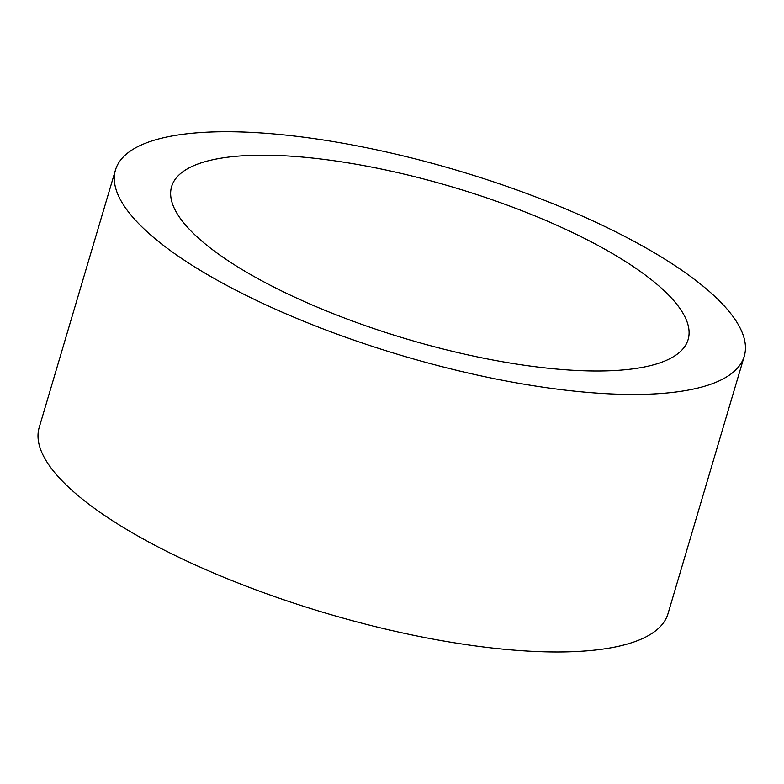 <?xml version="1.0" encoding="UTF-8"?>
<svg xmlns="http://www.w3.org/2000/svg" width="784" height="784" viewBox="0 0 784 784"><rect width="100%" height="100%" fill="white"/><g stroke="black" fill="none" stroke-linecap="round" stroke-linejoin="round"><path stroke-width="1.18" d="M249.586 155.438A269.343 79.38 -163.5 0 1 541.323 218.55A269.343 79.38 -163.5 0 1 688.117 339.59A269.343 79.38 -163.5 0 1 407.327 339.198A269.343 79.38 -163.5 0 1 171.618 186.592A269.343 79.38 -163.5 0 1 249.586 155.438M115.483 169.961L39.2 427.476A327.898 96.628 16.5 0 0 326.144 613.255A327.898 96.628 16.5 0 0 667.988 613.735L744.261 356.22A327.898 96.628 16.5 0 0 565.548 208.867A327.898 96.628 16.5 0 0 210.396 132.035A327.898 96.628 16.5 0 0 115.483 169.961A327.898 96.628 16.5 0 0 402.427 355.74A327.898 96.628 16.5 0 0 744.261 356.22"/></g></svg>

